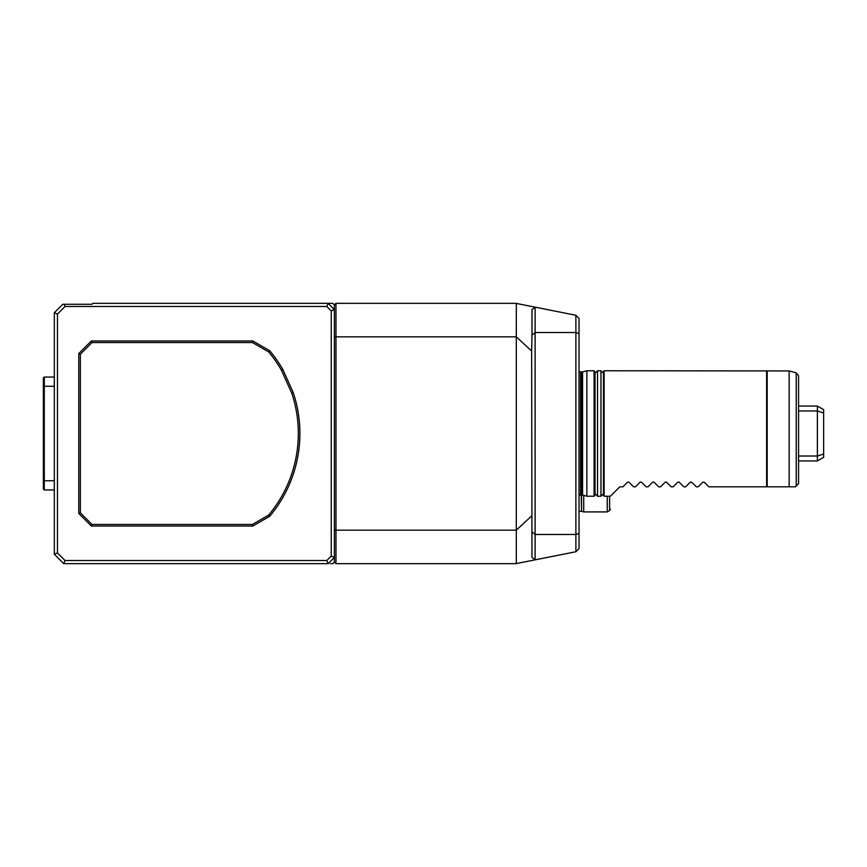 <?xml version="1.0" encoding="UTF-8"?>
<svg xmlns="http://www.w3.org/2000/svg" width="867" height="867" viewBox="0 0 867 867"><rect width="100%" height="100%" fill="white"/><g stroke="black" fill="none" stroke-linecap="round" stroke-linejoin="round"><path stroke-width="1.3" d="M817.375 406.059L817.375 410.98L823.65 412.963L817.375 410.98L817.375 460.941L823.65 457.321L823.65 409.679L817.375 406.059L798.561 406.059M817.375 456.02L823.65 454.037L817.375 456.02L798.561 456.02M817.375 410.98L798.561 410.98M795.418 486.82L789.154 486.82L795.418 486.82L798.561 483.678L798.561 375.855L796.231 372.832L789.154 370.935L604.115 370.773L604.115 496.227L610.39 496.227L619.797 486.82L622.929 486.82L627.6 482.15L628.922 482.15L633.593 486.82L635.468 486.82L640.139 482.15L641.472 482.15L646.143 486.82L648.017 486.82L652.688 482.15L654.021 482.15L658.692 486.82L660.556 486.82L665.227 482.15L666.56 482.15L671.231 486.82L673.106 486.82L677.777 482.15L679.11 482.15L683.781 486.82L685.645 486.82L690.316 482.15L691.649 482.15L696.32 486.82L698.195 486.82L702.866 482.15L704.199 482.15L708.87 486.82L766.612 486.82L766.612 370.773M767.197 370.935L767.197 486.82L789.154 486.82L789.154 370.935M767.197 486.82L766.612 486.82M604.115 496.227L603.486 495.599L603.486 371.401L604.115 370.773M595.022 433.5L595.022 373.287L597.526 370.773L597.526 496.227L595.022 493.713L595.022 433.5M594.079 496.227L594.708 495.599L594.708 371.401L594.079 370.773L586.861 370.773L586.861 496.227L594.079 496.227L594.079 370.773M609.599 496.227L609.599 510.544L607.247 511.909L607.247 496.227M607.247 511.909L583.729 511.909L583.729 495.382M535.112 307.156L516.298 303.417L516.298 336.84L335.962 336.829L335.962 530.17L334.391 529.661L335.962 530.17L335.962 563.658L334.391 562.087L335.962 563.658L515.952 563.658L575.883 551.737L575.883 315.263L535.112 307.156L535.112 534.484L575.883 534.484L579.026 533.346L579.026 318.395L578.083 317.463M578.083 549.537L579.026 548.605L579.026 533.346M531.644 351.048L531.98 557.329L535.058 559.854L516.298 563.583L516.298 336.829L531.644 351.048L531.98 335.236L535.112 332.516L575.883 332.516L579.026 333.654M575.894 315.263L579.026 318.395M334.391 337.339L335.962 336.829L335.962 303.342L334.391 304.913L335.962 303.342L515.952 303.342L535.058 307.146L531.98 309.671L531.98 335.236M535.112 559.844L535.112 534.484L531.98 531.764M579.026 548.605L575.894 551.737M335.962 530.17L516.298 530.17L531.644 515.952M44.293 489.953L44.293 480.762L43.35 480.329L43.35 489.021L44.293 489.953L54.296 489.953L54.296 480.762L44.293 480.762L44.293 386.248L43.35 386.682L43.35 377.99L44.293 377.047L43.35 377.99M54.328 386.292L44.293 386.248L44.293 377.047L54.296 377.047L44.293 377.047M43.35 386.682L43.35 480.329M54.296 386.248L54.296 377.047M330.338 303.342L328.127 303.342L334.391 309.617L334.391 304.913L332.83 303.342L328.127 303.342L326.826 306.485L65.036 306.485L57.46 314.049L57.46 552.951L65.036 560.516L326.826 560.516L331.259 556.083L331.259 310.917L326.826 306.485M330.338 563.658L332.83 563.658L334.391 562.087L334.391 557.383L328.127 563.658L63.735 563.658L54.328 554.241L54.328 312.759L57.46 314.049M54.328 312.759L62.792 304.284L91.967 304.284L92.899 303.342L328.127 303.342M331.259 310.917L334.391 309.617L334.391 557.383L331.259 556.083M64.125 304.284L65.036 306.485M326.826 560.516L328.127 563.658M63.735 563.658L65.036 560.516M54.328 554.241L57.46 552.951M268.672 515.074A127.016 127.016 0 0 0 291.691 392.979L281.309 370.003A127.016 127.016 0 0 0 268.672 351.926L252.427 342.552L91.989 342.552L80.36 354.18L80.36 512.82L91.989 524.448L252.427 524.448L268.672 515.074L269.691 516.298L252.85 526.02L91.338 526.02L78.789 513.47L80.36 512.82M268.672 351.926L269.691 350.702A128.587 128.587 0 0 1 282.707 369.277L293.154 392.404A128.587 128.587 0 0 1 269.691 516.298L269.073 515.562M281.309 370.003L281.873 369.71M291.691 392.979L292.277 392.751M252.427 524.448L252.85 526.02M91.989 524.448L91.338 526.02M80.36 354.18L78.789 353.53L91.338 340.98L252.85 340.98L269.691 350.702L269.073 351.438M78.789 513.47L78.789 353.53M91.989 342.552L91.338 340.98M252.427 342.552L252.85 340.98M796.231 486.008L796.231 372.832M603.486 493.713L600.972 496.227L600.972 370.773L603.486 373.287M583.729 511.909L581.54 511.324L581.54 494.97M586.861 496.227L582.581 495.079L582.581 371.921L586.861 370.773M581.54 511.324L581.215 494.97M582.581 495.079L581.768 494.97L581.768 372.03L579.026 371.607M581.768 494.97L580.587 494.97L580.587 372.03M817.375 460.941L798.561 460.941M600.972 370.773L597.526 370.773M600.972 496.227L597.526 496.227M595.022 490.971L594.708 491.676M595.022 376.029L594.708 375.324M609.599 510.544L610.39 509.189M582.581 371.921L581.768 372.03M581.215 511.281L579.026 511.281M580.587 494.97L579.026 495.393"/></g></svg>

